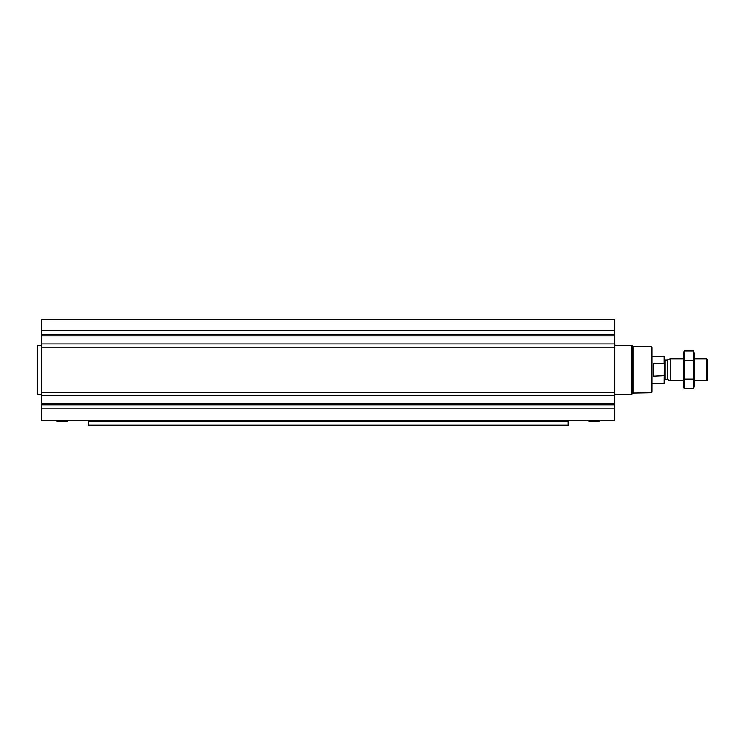 <?xml version="1.0" encoding="UTF-8"?>
<svg xmlns="http://www.w3.org/2000/svg" width="745" height="745" viewBox="0 0 745 745"><rect width="100%" height="100%" fill="white"/><g stroke="black" fill="none" stroke-linecap="round" stroke-linejoin="round"><path stroke-width="1.12" d="M614.821 343.976L614.821 420.273L41.59 420.273L41.59 319.307L614.821 319.307L614.821 343.976L41.59 343.976M56.629 420.273L67.814 420.273M568.137 421.437L88.273 421.437L88.273 425.693L568.137 425.693L568.137 420.273M88.273 421.437L88.273 420.273M568.137 425.693L88.273 425.693M651.4 346.788L651.4 392.783L651.95 392.243L651.95 347.328L651.4 346.788L632.971 346.462L631.862 345.354L614.821 345.354M651.4 392.783L632.971 393.109L632.971 346.462M632.971 393.109L631.862 394.217L631.862 345.354M588.783 421.139L599.595 421.139L588.783 421.139L588.597 420.273M41.59 394.217L37.79 394.217L37.79 345.354L41.59 345.354M37.79 394.217L37.25 393.667L37.25 345.904L37.79 345.354M56.816 421.139L67.627 421.139L56.816 421.139L56.434 420.599M664.326 363.811L653.467 363.337L653.467 376.234L664.326 375.759L664.102 383.358L664.326 356.436L651.95 356.212M664.102 363.337L664.102 356.212M706.754 358.932L706.754 380.639L707.75 379.643L707.75 359.928L706.754 358.932L694.284 358.932M683.435 380.639L670.277 380.639L670.277 358.932L683.435 358.932M684.124 350.979L683.435 353.558L683.435 386.012L684.124 388.592L684.124 350.979L693.595 350.979L693.595 388.592L684.124 388.592M684.124 360.384L693.595 360.384M684.124 379.186L693.595 379.186M693.595 350.979L694.284 353.558L694.284 386.012L693.595 388.592M568.137 425.116L88.273 425.116M614.821 330.706L41.59 330.706M614.821 334.747L41.59 334.747M614.821 335.902L41.59 335.902M614.821 347.189L41.59 347.189M614.821 392.382L41.59 392.382M614.821 395.595L41.59 395.595M614.821 403.669L41.59 403.669M614.821 404.824L41.59 404.824M614.821 408.865L41.59 408.865M588.69 421.083L599.595 421.139M588.41 420.599L599.79 420.273M56.722 421.083L67.627 421.139M667.278 360.021L667.278 379.55L667.278 360.021L670.277 358.932M666.999 379.503L665.136 379.503L665.136 360.068L664.326 359.258M631.862 394.217L614.821 394.217M599.688 421.083L599.976 420.599M67.721 421.083L68 420.599M664.102 383.358L651.95 383.358M706.754 380.639L694.284 380.639M667.278 379.55L670.277 380.639M666.999 360.068L665.136 360.068M665.136 379.503L664.326 380.313"/></g></svg>
